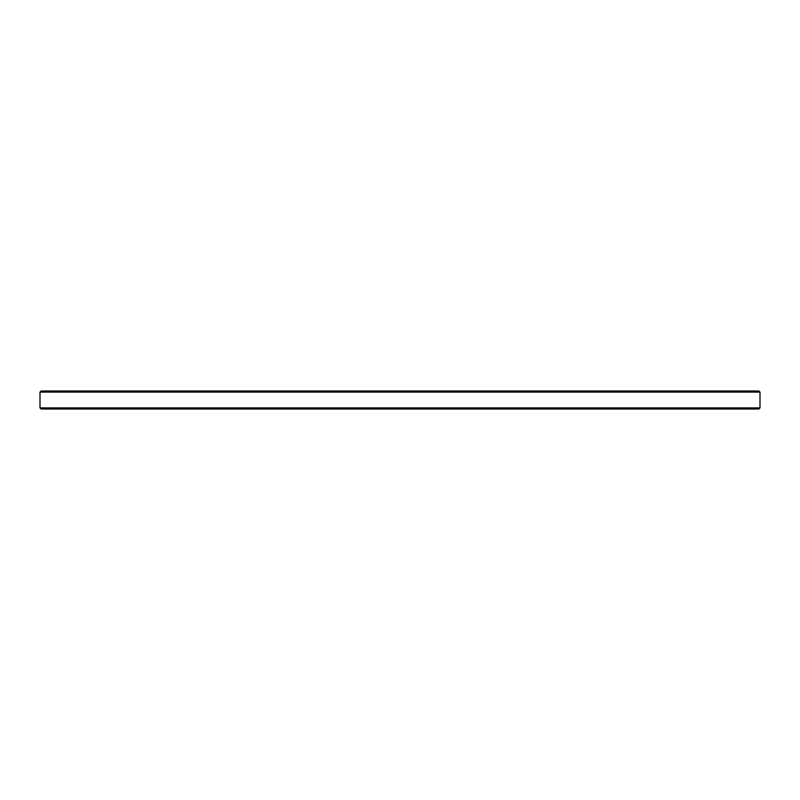 <?xml version="1.0" encoding="UTF-8"?>
<svg xmlns="http://www.w3.org/2000/svg" width="800" height="800" viewBox="0 0 800 800"><rect width="100%" height="100%" fill="white"/><g stroke="black" fill="none" stroke-linecap="round" stroke-linejoin="round"><path stroke-width="1.2" d="M40 407.89L41.11 409L758.89 409L760 407.89L40 407.89L40 392.11L760 392.11L758.9 391L41.11 391L758.81 391L760 392.11L760 407.89L758.82 409L41.11 409M351.97 409L665.59 409M40 392.11L41.11 391"/></g></svg>
